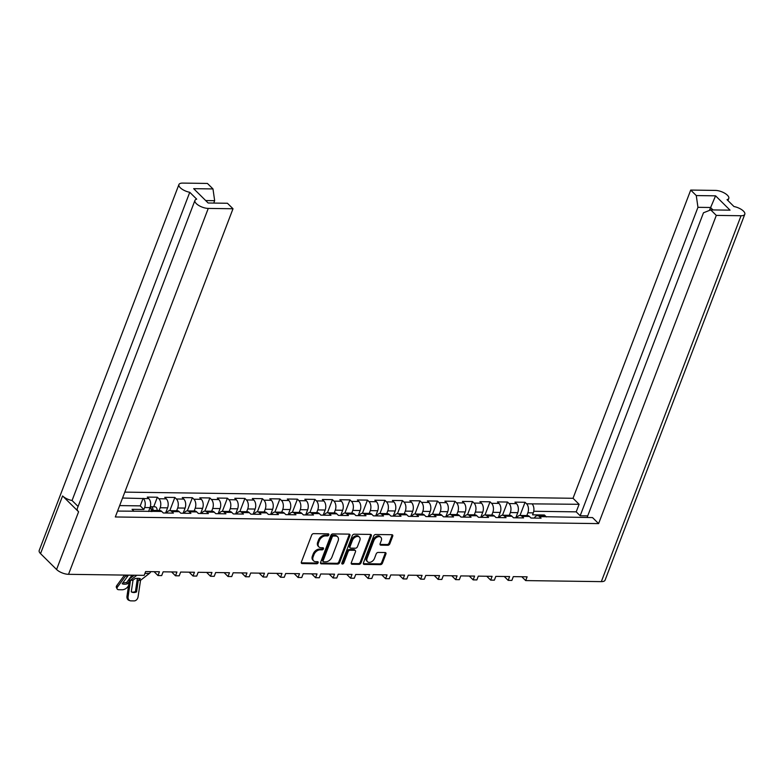 <?xml version="1.0" encoding="UTF-8"?>
<svg xmlns="http://www.w3.org/2000/svg" width="784" height="784" viewBox="0 0 784 784"><rect width="100%" height="100%" fill="white"/><g stroke="black" fill="none" stroke-linecap="round" stroke-linejoin="round"><path stroke-width="1.18" d="M328.81 534.904A1.225 0.833 134.7 0 0 328.251 533.845L313.62 533.639A1.754 1.186 134.7 0 0 311.669 535.119L301.379 562.059A1.754 1.186 134.7 0 0 301.526 563.324A1.754 1.186 134.7 0 0 302.193 563.578L316.824 563.774A1.225 0.833 134.7 0 0 317.618 561.677L315.727 561.658A5.596 3.793 134.7 0 1 313.62 560.844A5.596 3.793 134.7 0 1 313.149 556.807L314.002 554.562A5.596 3.793 134.7 0 1 320.244 549.829L322.136 549.858A1.225 0.833 134.7 0 0 322.939 547.761L321.038 547.732A5.596 3.793 134.7 0 1 318.931 546.928A5.596 3.793 134.7 0 1 318.461 542.891L319.323 540.646A5.596 3.793 134.7 0 1 325.556 535.913L327.447 535.942A1.225 0.833 134.7 0 0 328.81 534.904M318.931 546.928L318.186 546.183A5.596 3.793 134.7 0 1 317.716 542.146L318.578 539.902A5.596 3.793 134.7 0 1 324.811 535.178L326.703 535.198A1.225 0.833 134.7 0 0 328.143 533.845M301.281 562.824A1.754 1.186 134.7 0 0 301.438 562.834L316.07 563.039A1.225 0.833 134.7 0 0 317.51 561.677M313.62 560.844L312.875 560.109A5.596 3.793 134.7 0 1 312.404 556.062L313.257 553.818A5.596 3.793 134.7 0 1 319.5 549.094L321.391 549.123A1.225 0.833 134.7 0 0 322.832 547.761M380.926 545.174L387.874 545.272A1.754 1.186 134.7 0 0 389.824 543.792L392.715 536.236A1.754 1.186 134.7 0 0 392.568 534.972A1.754 1.186 134.7 0 0 391.902 534.717L375.654 534.492A1.754 1.186 134.7 0 0 373.703 535.972L363.423 562.912A1.754 1.186 134.7 0 0 363.57 564.176A1.754 1.186 134.7 0 0 364.227 564.421L380.475 564.647A1.754 1.186 134.7 0 0 382.425 563.167L385.914 554.043A1.754 1.186 134.7 0 0 385.767 552.779A1.754 1.186 134.7 0 0 385.101 552.524L378.153 552.436A1.754 1.186 134.7 0 0 376.202 553.906L374.478 558.433A4.684 3.165 134.7 0 1 371.204 561.932A4.684 3.165 134.7 0 1 367.5 561.707A4.684 3.165 134.7 0 1 367.108 558.335L373.88 540.597A4.684 3.165 134.7 0 1 377.153 537.109A4.684 3.165 134.7 0 1 380.857 537.324A4.684 3.165 134.7 0 1 381.249 540.705L380.113 543.655A1.754 1.186 134.7 0 0 380.26 544.919A1.754 1.186 134.7 0 0 380.926 545.174L380.181 544.439L387.129 544.527A1.754 1.186 134.7 0 0 389.08 543.057L391.961 535.492A1.754 1.186 134.7 0 0 392.069 534.727M525.682 580.591L601.328 581.63L741.047 215.737L716.302 215.394L598.604 523.604L115.317 516.97L233.005 208.76L208.26 208.417L68.531 574.319L144.187 575.358L145.628 571.575L159.436 571.761L157.986 575.544L161.69 575.593L163.141 571.82L176.939 572.006L175.498 575.789L179.203 575.838L180.643 572.055L194.452 572.251L193.011 576.024L196.715 576.083L198.156 572.3L211.964 572.487L210.514 576.269L214.218 576.318L215.659 572.536L229.467 572.732L228.026 576.505L231.731 576.563L233.171 572.781L246.98 572.967L245.529 576.75L249.234 576.799L250.684 573.016L264.482 573.212L263.042 576.985L266.746 577.044L268.187 573.261L281.995 573.447L280.554 577.23L284.259 577.279L285.699 573.496L299.508 573.692L298.057 577.475L301.762 577.524L303.212 573.741L317.01 573.927L315.57 577.71L319.274 577.759L320.715 573.976L334.523 574.172L333.082 577.955L336.787 578.004L338.227 574.221L352.036 574.407L350.585 578.19L354.29 578.239L355.74 574.456L369.538 574.652L368.098 578.435L371.802 578.484L373.243 574.701L387.051 574.888L385.61 578.67L389.305 578.719L390.755 574.946L404.554 575.133L403.113 578.915L406.818 578.964L408.258 575.182L422.066 575.368L420.626 579.151L424.33 579.2L425.771 575.427L439.579 575.613L438.129 579.396L441.833 579.445L443.283 575.662L457.082 575.848L455.641 579.631L459.346 579.68L460.786 575.907L474.594 576.093L473.154 579.876L476.858 579.925L478.299 576.142L492.107 576.338L490.657 580.111L494.361 580.17L495.811 576.387L509.61 576.573L508.169 580.356L511.874 580.405L513.314 576.622L527.122 576.818L525.682 580.591L521.781 576.74M339.599 562.579L349.88 535.648A1.754 1.186 134.7 0 0 349.733 534.384A1.754 1.186 134.7 0 0 349.076 534.129L332.828 533.904A1.754 1.186 134.7 0 0 330.877 535.384L320.597 562.324A1.754 1.186 134.7 0 0 320.744 563.588A1.754 1.186 134.7 0 0 321.401 563.833L337.649 564.059A1.754 1.186 134.7 0 0 339.599 562.579L338.855 561.844L349.135 534.904A1.754 1.186 134.7 0 0 349.233 534.139M354.241 534.198A1.754 1.186 134.7 0 0 352.29 535.678L341.834 563.069A1.225 0.833 134.7 0 0 343.764 563.088L348.106 551.72A1.754 1.186 134.7 0 1 350.056 550.241L354.672 550.299A1.754 1.186 134.7 0 1 355.328 550.554A1.754 1.186 134.7 0 1 355.475 551.818L351.301 562.745A1.754 1.186 134.7 0 0 351.448 564.01A1.754 1.186 134.7 0 0 352.104 564.255L359.062 564.353A1.754 1.186 134.7 0 0 361.012 562.873L371.302 535.942A1.754 1.186 134.7 0 0 371.155 534.678A1.754 1.186 134.7 0 0 370.489 534.423L354.241 534.198M504.279 576.505L508.169 580.356M486.766 576.26L490.657 580.111M469.253 576.024L473.154 579.876M451.751 575.779L455.641 579.631M434.238 575.534L438.129 579.396M416.735 575.299L420.626 579.151M399.223 575.054L403.113 578.915M381.71 574.819L385.61 578.67M364.207 574.574L368.098 578.435M346.695 574.339L350.585 578.19M329.182 574.094L333.082 577.955M311.679 573.859L315.57 577.71M294.167 573.614L298.057 577.475M276.654 573.378L280.554 577.23M259.151 573.133L263.042 576.985M241.639 572.898L245.529 576.75M224.136 572.653L228.026 576.505M206.623 572.418L210.514 576.269M189.111 572.173L193.011 576.024M171.608 571.938L175.498 575.789M154.095 571.693L157.986 575.544M741.047 215.737A9.124 3.665 20.9 0 0 744.8 214.267A9.124 3.665 20.9 0 0 743.457 211.112L743.448 211.092A9.124 3.665 20.9 0 0 733.971 206.535L727.033 199.675A9.124 3.665 20.9 0 0 728.777 198.401A9.124 3.665 20.9 0 0 727.434 195.245L727.425 195.236A9.124 3.665 20.9 0 0 715.469 190.414L690.714 190.071L573.026 498.281L579.102 504.298L532.022 503.867A6.556 4.047 -89.2 0 1 533.306 512.873L532.561 514.823L544.4 514.99L546.389 516.95M573.026 498.281L124.803 492.127M134.025 511.295L132.045 509.326L143.884 509.492L144.628 507.542A6.556 4.047 90.8 0 0 143.345 498.536L122.549 498.026M153.703 506.787L157.359 497.232L147.255 497.095L148.784 498.604A6.556 4.047 -89.2 0 1 150.067 507.611L148.588 511.491M157.359 497.232L158.887 498.742L166.296 498.849L164.767 497.33L174.861 497.468L176.39 498.987L183.799 499.085L182.27 497.575L192.374 497.713L193.903 499.222L201.312 499.33L199.783 497.811L209.887 497.948L211.415 499.467L218.824 499.565L217.286 498.056L227.389 498.193L228.918 499.702L236.327 499.81L234.798 498.291L244.902 498.438L246.431 499.947L253.84 500.045L252.311 498.536L262.415 498.673L263.943 500.182L271.342 500.29L269.814 498.771L279.917 498.918L281.446 500.427L288.855 500.525L287.326 499.016L297.43 499.153L298.959 500.672L306.368 500.77L304.839 499.251L314.933 499.398L316.462 500.907L323.87 501.005L322.342 499.496L332.445 499.633L333.974 501.152L341.383 501.25L339.854 499.741L349.958 499.878L351.487 501.388L358.896 501.495L357.367 499.976L367.461 500.114L368.99 501.633L376.398 501.731L374.87 500.221L384.973 500.359L386.502 501.868L393.911 501.976L392.382 500.457L402.486 500.594L404.015 502.113L411.424 502.211L409.885 500.702L419.989 500.839L421.518 502.348L428.926 502.456L427.398 500.937L437.501 501.074L439.03 502.593L446.439 502.691L444.91 501.182L455.004 501.319L456.543 502.828L463.942 502.936L462.413 501.417L472.517 501.554L474.046 503.073L481.454 503.171L479.926 501.662L490.029 501.799L491.558 503.308L498.967 503.416L497.438 501.897L507.532 502.034L509.061 503.553L516.47 503.651L514.941 502.142L525.045 502.279L526.574 503.789L532.022 503.867M544.998 516.715L539.549 516.636A6.556 4.047 -89.2 0 0 537.501 515.696L542.94 515.764A6.556 4.047 -89.2 0 1 544.998 516.715L592.528 517.587L598.604 523.604M539.549 516.636L541.078 518.155L530.984 518.018L529.455 516.499A6.556 4.047 -89.2 0 0 527.397 515.558L519.988 515.451A6.556 4.047 -89.2 0 0 516.823 517.822M529.455 516.499L522.046 516.401L523.575 517.91L513.471 517.773L511.942 516.264A6.556 4.047 -89.2 0 0 509.894 515.313L502.485 515.215A6.556 4.047 -89.2 0 0 499.32 517.577M511.942 516.264L504.533 516.156L506.062 517.675L495.958 517.538L494.43 516.019A6.556 4.047 -89.2 0 0 492.381 515.078L484.973 514.97A6.556 4.047 -89.2 0 0 481.807 517.342M494.43 516.019L487.031 515.921L488.559 517.43L478.456 517.293L476.927 515.784A6.556 4.047 -89.2 0 0 474.869 514.833L467.46 514.735A6.556 4.047 -89.2 0 0 464.295 517.097M476.927 515.784L469.518 515.676L471.047 517.195L460.943 517.058L459.414 515.539A6.556 4.047 -89.2 0 0 457.366 514.588L449.957 514.49A6.556 4.047 -89.2 0 0 446.792 516.862M459.414 515.539L452.005 515.441L453.534 516.95L443.44 516.813L441.902 515.304A6.556 4.047 -89.2 0 0 439.853 514.353L432.445 514.255A6.556 4.047 -89.2 0 0 429.279 516.617M441.902 515.304L434.503 515.196L436.031 516.715L425.928 516.578L424.399 515.059A6.556 4.047 -89.2 0 0 422.341 514.108L414.942 514.01A6.556 4.047 -89.2 0 0 411.767 516.382M424.399 515.059L416.99 514.961L418.519 516.47L408.415 516.333L406.886 514.823A6.556 4.047 -89.2 0 0 404.838 513.873L397.429 513.765A6.556 4.047 -89.2 0 0 394.264 516.137M406.886 514.823L399.477 514.716L401.006 516.235L390.912 516.088L389.383 514.578A6.556 4.047 -89.2 0 0 387.325 513.628L379.917 513.53A6.556 4.047 -89.2 0 0 376.751 515.901M389.383 514.578L381.975 514.48L383.503 515.99L373.4 515.852L371.871 514.343A6.556 4.047 -89.2 0 0 369.823 513.393L362.414 513.285A6.556 4.047 -89.2 0 0 359.248 515.656M371.871 514.343L364.462 514.235L365.991 515.754L355.887 515.607L354.358 514.098A6.556 4.047 -89.2 0 0 352.31 513.148L344.901 513.05A6.556 4.047 -89.2 0 0 341.736 515.421M354.358 514.098L346.949 514L348.478 515.509L338.384 515.372L336.855 513.853A6.556 4.047 -89.2 0 0 334.797 512.912L327.389 512.805A6.556 4.047 -89.2 0 0 324.223 515.176M336.855 513.853L329.447 513.755L330.975 515.274L320.872 515.127L319.343 513.618A6.556 4.047 -89.2 0 0 317.295 512.667L309.886 512.569A6.556 4.047 -89.2 0 0 306.72 514.941M319.343 513.618L311.934 513.52L313.463 515.029L303.359 514.892L301.83 513.373A6.556 4.047 -89.2 0 0 299.782 512.432L292.373 512.324A6.556 4.047 -89.2 0 0 289.208 514.696M301.83 513.373L294.431 513.275L295.96 514.784L285.856 514.647L284.327 513.138A6.556 4.047 -89.2 0 0 282.269 512.187L274.861 512.089A6.556 4.047 -89.2 0 0 271.695 514.451M284.327 513.138L276.919 513.03L278.447 514.549L268.344 514.412L266.815 512.893A6.556 4.047 -89.2 0 0 264.767 511.952L257.358 511.844A6.556 4.047 -89.2 0 0 254.192 514.216M266.815 512.893L259.406 512.795L260.935 514.304L250.841 514.167L249.312 512.658A6.556 4.047 -89.2 0 0 247.254 511.707L239.845 511.609A6.556 4.047 -89.2 0 0 236.68 513.971M249.312 512.658L241.903 512.55L243.432 514.069L233.328 513.932L231.799 512.413A6.556 4.047 -89.2 0 0 229.741 511.472L222.342 511.364A6.556 4.047 -89.2 0 0 219.167 513.736M231.799 512.413L224.391 512.315L225.919 513.824L215.816 513.687L214.287 512.177A6.556 4.047 -89.2 0 0 212.239 511.227L204.83 511.129A6.556 4.047 -89.2 0 0 201.664 513.491M214.287 512.177L206.878 512.07L208.407 513.589L198.313 513.451L196.784 511.932A6.556 4.047 -89.2 0 0 194.726 510.982L187.317 510.884A6.556 4.047 -89.2 0 0 184.152 513.255M196.784 511.932L189.375 511.834L190.904 513.344L180.8 513.206L179.271 511.697A6.556 4.047 -89.2 0 0 177.223 510.747L169.814 510.649A6.556 4.047 -89.2 0 0 166.649 513.01M179.271 511.697L171.863 511.589L173.391 513.108L163.288 512.971L161.759 511.452A6.556 4.047 -89.2 0 0 159.711 510.502L154.262 510.433A6.556 4.047 90.8 0 1 156.32 511.384L117.571 511.07M712.979 209.926L710.529 207.495L697.956 207.319L696.27 195.569L715.576 195.833L730.051 210.161L710.745 209.896L703.473 212.787L587.108 517.509M716.302 215.394L710.745 209.896M696.27 195.569L690.714 190.071M697.956 207.319L580.17 515.774L576.211 511.854L533.747 511.276M579.102 504.298L576.211 511.854M533.306 512.873L527.867 512.805L526.819 515.549M543.332 515.803L544.4 514.99M537.501 515.696A6.556 4.047 -89.2 0 0 534.335 518.057M527.867 512.805A6.556 4.047 -89.2 0 0 526.574 503.789M151.978 511.54A6.556 4.047 90.8 0 1 154.262 510.433M233.005 208.76L227.448 203.262L208.142 202.997L193.677 188.67L212.983 188.934L207.427 183.436L182.672 183.093A9.124 3.665 20.9 0 0 178.919 184.563A9.124 3.665 20.9 0 0 180.261 187.719L180.261 187.719A9.124 3.665 20.9 0 0 189.757 192.296L196.686 199.156A9.124 3.665 20.9 0 0 194.942 200.42A9.124 3.665 20.9 0 0 196.284 203.585L196.284 203.585A9.124 3.665 20.9 0 0 208.26 208.417M212.983 188.934L214.659 200.684L213.748 203.076M516.47 503.651A6.556 4.047 -89.2 0 1 517.763 512.658L515.794 517.803M517.763 512.658L510.355 512.56L509.306 515.304M522.046 516.401A6.556 4.047 -89.2 0 0 519.988 515.451M510.355 512.56A6.556 4.047 -89.2 0 0 509.061 503.553M498.967 503.416A6.556 4.047 -89.2 0 1 500.251 512.422L498.291 517.567M500.251 512.422L492.842 512.315L491.793 515.068M504.533 516.156A6.556 4.047 -89.2 0 0 502.485 515.215L507.532 502.034M492.842 512.315A6.556 4.047 -89.2 0 0 491.558 503.308M481.454 503.171A6.556 4.047 -89.2 0 1 482.748 512.177L480.778 517.322M482.748 512.177L475.339 512.079L474.291 514.823M487.031 515.921A6.556 4.047 -89.2 0 0 484.973 514.97M475.339 512.079A6.556 4.047 -89.2 0 0 474.046 503.073M463.942 502.936A6.556 4.047 -89.2 0 1 465.235 511.942L463.266 517.087M465.235 511.942L457.827 511.834L456.778 514.588M469.518 515.676A6.556 4.047 -89.2 0 0 467.46 514.735M457.827 511.834A6.556 4.047 -89.2 0 0 456.543 502.828M446.439 502.691A6.556 4.047 -89.2 0 1 447.723 511.697L445.763 516.842M447.723 511.697L440.314 511.599L439.265 514.343M452.005 515.441A6.556 4.047 -89.2 0 0 449.957 514.49L455.004 501.319M440.314 511.599A6.556 4.047 -89.2 0 0 439.03 502.593M428.926 502.456A6.556 4.047 -89.2 0 1 430.22 511.462L428.25 516.607M430.22 511.462L422.811 511.354L421.763 514.108M434.503 515.196A6.556 4.047 -89.2 0 0 432.445 514.255M422.811 511.354A6.556 4.047 -89.2 0 0 421.518 502.348M411.424 502.211A6.556 4.047 -89.2 0 1 412.707 511.217L410.738 516.362M412.707 511.217L405.299 511.119L404.25 513.863M416.99 514.961A6.556 4.047 -89.2 0 0 414.942 514.01M405.299 511.119A6.556 4.047 -89.2 0 0 404.015 502.113M393.911 501.976A6.556 4.047 -89.2 0 1 395.195 510.982L393.235 516.127M395.195 510.982L387.786 510.874L386.737 513.628M399.477 514.716A6.556 4.047 -89.2 0 0 397.429 513.765L402.486 500.594M387.786 510.874A6.556 4.047 -89.2 0 0 386.502 501.868M376.398 501.731A6.556 4.047 -89.2 0 1 377.692 510.737L375.722 515.882M377.692 510.737L370.283 510.639L369.235 513.383M381.975 514.48A6.556 4.047 -89.2 0 0 379.917 513.53M370.283 510.639A6.556 4.047 -89.2 0 0 368.99 501.633M358.896 501.495A6.556 4.047 -89.2 0 1 360.179 510.502L358.219 515.647M360.179 510.502L352.771 510.394L351.722 513.138M364.462 514.235A6.556 4.047 -89.2 0 0 362.414 513.285M352.771 510.394A6.556 4.047 -89.2 0 0 351.487 501.388M341.383 501.25A6.556 4.047 -89.2 0 1 342.667 510.257L340.707 515.402M342.667 510.257L335.268 510.159L334.219 512.903M346.949 514A6.556 4.047 -89.2 0 0 344.901 513.05L349.958 499.878M335.268 510.159A6.556 4.047 -89.2 0 0 333.974 501.152M323.87 501.005A6.556 4.047 -89.2 0 1 325.164 510.021L323.194 515.166M325.164 510.021L317.755 509.914L316.707 512.658M329.447 513.755A6.556 4.047 -89.2 0 0 327.389 512.805M317.755 509.914A6.556 4.047 -89.2 0 0 316.462 500.907M306.368 500.77A6.556 4.047 -89.2 0 1 307.651 509.776L305.691 514.921M307.651 509.776L300.243 509.678L299.194 512.422M311.934 513.52A6.556 4.047 -89.2 0 0 309.886 512.569M300.243 509.678A6.556 4.047 -89.2 0 0 298.959 500.672M288.855 500.525A6.556 4.047 -89.2 0 1 290.149 509.531L288.179 514.686M290.149 509.531L282.74 509.433L281.691 512.177M294.431 513.275A6.556 4.047 -89.2 0 0 292.373 512.324L297.43 499.153M282.74 509.433A6.556 4.047 -89.2 0 0 281.446 500.427M271.342 500.29A6.556 4.047 -89.2 0 1 272.636 509.296L270.666 514.441M272.636 509.296L265.227 509.198L264.179 511.942M276.919 513.03A6.556 4.047 -89.2 0 0 274.861 512.089M265.227 509.198A6.556 4.047 -89.2 0 0 263.943 500.182M253.84 500.045A6.556 4.047 -89.2 0 1 255.123 509.051L253.163 514.206M255.123 509.051L247.715 508.953L246.666 511.697M259.406 512.795A6.556 4.047 -89.2 0 0 257.358 511.844M247.715 508.953A6.556 4.047 -89.2 0 0 246.431 499.947M236.327 499.81A6.556 4.047 -89.2 0 1 237.621 508.816L235.651 513.961M237.621 508.816L230.212 508.718L229.163 511.462M241.903 512.55A6.556 4.047 -89.2 0 0 239.845 511.609L244.902 498.438M230.212 508.718A6.556 4.047 -89.2 0 0 228.918 499.702M218.824 499.565A6.556 4.047 -89.2 0 1 220.108 508.571L218.148 513.716M220.108 508.571L212.699 508.473L211.651 511.217M224.391 512.315A6.556 4.047 -89.2 0 0 222.342 511.364L227.389 498.193M212.699 508.473A6.556 4.047 -89.2 0 0 211.415 499.467M201.312 499.33A6.556 4.047 -89.2 0 1 202.595 508.336L200.635 513.481M202.595 508.336L195.196 508.228L194.148 510.982M206.878 512.07A6.556 4.047 -89.2 0 0 204.83 511.129M195.196 508.228A6.556 4.047 -89.2 0 0 193.903 499.222M183.799 499.085A6.556 4.047 -89.2 0 1 185.093 508.091L183.123 513.236M185.093 508.091L177.684 507.993L176.635 510.737M189.375 511.834A6.556 4.047 -89.2 0 0 187.317 510.884L192.374 497.713M177.684 507.993A6.556 4.047 -89.2 0 0 176.39 498.987M166.296 498.849A6.556 4.047 -89.2 0 1 167.58 507.856L165.62 513.001M167.58 507.856L160.171 507.748L159.123 510.502M171.863 511.589A6.556 4.047 -89.2 0 0 169.814 510.649L174.861 497.468M160.171 507.748A6.556 4.047 -89.2 0 0 158.887 498.742M744.8 214.267L605.081 580.16A9.124 3.665 -159.1 0 1 601.328 581.63M68.531 574.319A9.124 3.665 -159.1 0 1 56.575 569.498L40.543 553.622A9.124 3.665 -159.1 0 1 39.2 550.466L178.919 184.563M78.077 506.464L72.059 500.506A9.124 3.665 -159.1 0 1 62.583 495.949L78.596 511.785A9.124 3.665 -159.1 0 1 77.253 508.63L194.942 200.42M204.849 511.129L209.887 497.948M257.377 511.844L262.415 498.673M274.89 512.089L279.917 498.918M309.905 512.569L314.933 499.398M327.418 512.805L332.445 499.633M362.433 513.285L367.461 500.114M379.946 513.53L384.973 500.359M414.961 514.01L419.989 500.839M432.474 514.255L437.501 501.074M467.489 514.735L472.517 501.554M484.992 514.97L490.029 501.799M520.017 515.451L525.045 502.279M72.059 500.506L189.757 192.296M143.119 498.31L140.228 505.876L119.658 505.592M143.884 509.492L140.228 505.876M214.659 200.684L205.682 200.557M587.735 515.872L580.17 515.774M715.576 195.833L709.402 210.426M320.499 563.088A1.754 1.186 134.7 0 0 320.656 563.098L336.904 563.324A1.754 1.186 134.7 0 0 338.855 561.844M333.543 536.021A1.225 0.833 134.7 0 0 332.181 537.06L323.145 560.707A1.225 0.833 134.7 0 0 323.714 561.765L325.713 561.795A5.596 3.793 134.7 0 0 331.946 557.061L338.12 540.901A5.596 3.793 134.7 0 0 337.649 536.864A5.596 3.793 134.7 0 0 335.542 536.05L333.543 536.021L332.798 535.286A1.225 0.833 134.7 0 0 331.436 536.325L332.181 537.06M323.253 561.589L322.508 560.844A1.225 0.833 134.7 0 1 322.4 559.962L331.436 536.325M337.649 536.864L336.904 536.119A5.596 3.793 134.7 0 0 334.797 535.315L335.542 536.05M332.798 535.286L334.797 535.315M351.203 563.51A1.754 1.186 134.7 0 0 351.359 563.52L358.317 563.618A1.754 1.186 134.7 0 0 360.268 562.138L370.548 535.198A1.754 1.186 134.7 0 0 370.656 534.433M355.328 550.554L354.584 549.819A1.754 1.186 134.7 0 0 353.927 549.564L349.311 549.506A1.754 1.186 134.7 0 0 347.361 550.976L343.02 562.353L343.764 563.088M341.755 563.382A1.225 0.833 134.7 0 0 343.02 562.353M359.807 540.48A4.684 3.165 134.7 0 0 359.415 537.109A4.684 3.165 134.7 0 0 355.711 536.893A4.684 3.165 134.7 0 0 352.437 540.382L350.046 546.634A1.754 1.186 134.7 0 0 350.193 547.889A1.754 1.186 134.7 0 0 350.86 548.143L355.466 548.212A1.754 1.186 134.7 0 0 357.416 546.732L359.807 540.48M359.415 537.109L358.67 536.374A4.684 3.165 134.7 0 0 354.966 536.148A4.684 3.165 134.7 0 0 351.693 539.647L352.437 540.382M350.193 547.889L349.448 547.154A1.754 1.186 134.7 0 1 349.301 545.889L351.693 539.647M380.857 537.324L380.113 536.589A4.684 3.165 134.7 0 0 376.408 536.374A4.684 3.165 134.7 0 0 373.135 539.862L373.88 540.597M367.5 561.707L366.755 560.972A4.684 3.165 134.7 0 1 366.363 557.6L373.135 539.862M363.325 563.676A1.754 1.186 134.7 0 0 363.482 563.686L379.73 563.912A1.754 1.186 134.7 0 0 381.681 562.432L385.169 553.308A1.754 1.186 134.7 0 0 385.267 552.544M132.016 575.191L126.714 582.404L127.439 583.815A8.84 4.547 152.8 0 1 122.167 583.747L127.812 576.064A2.136 1.323 -89.2 0 0 128.086 575.544A2.136 1.323 -89.2 0 0 128.213 575.142M125.969 575.103A2.136 1.323 90.8 0 1 125.842 575.515A2.136 1.323 90.8 0 1 125.567 576.034L117.571 586.912A4.273 2.205 152.8 0 0 117.139 588.911A4.273 2.205 152.8 0 0 118.903 589.725L122.157 589.764A4.273 2.205 152.8 0 0 127.557 587.049L128.547 585.707M133.123 576.083A2.136 1.323 -89.2 0 0 133.368 575.613A2.136 1.323 -89.2 0 0 133.486 575.211M127.439 583.815L129.174 581.463M117.139 588.911L116.404 587.5A4.273 2.205 -27.2 0 1 116.845 585.491L117.571 586.912M124.499 575.084L116.845 585.491M122.902 582.737A8.84 4.547 152.8 0 0 126.714 582.404M151.782 511.531L151.92 510.786A1.715 1.058 -89.2 0 0 150.959 508.6M153.096 510.698A3.567 2.195 -89.2 0 0 150.959 506.748A3.567 2.195 -89.2 0 0 150.312 506.905M157.153 510.472A3.567 2.195 -89.2 0 0 155.007 506.807L150.959 506.748M151.067 511.521L151.106 511.266A3.567 2.195 -89.2 0 0 150.195 507.268M136.563 591.93L138.288 580.268L140.307 578.661A8.84 3.058 164 0 0 138.043 578.337A8.84 3.058 164 0 0 135.034 578.592L133.015 580.199L131.281 591.861A8.84 6.801 -69.9 0 0 132.055 592.214A8.84 6.801 -69.9 0 0 136.563 591.93L135.446 591.528L137.151 579.944A2.136 1.323 90.8 0 1 137.318 579.307A2.136 1.323 90.8 0 1 137.886 578.484L138.072 578.337M150.812 571.644A7.125 4.4 90.8 0 1 149.342 573.457L140.532 580.297L138.092 596.781A4.273 3.293 110.1 0 1 134.113 600.907L130.859 600.858A4.273 3.293 110.1 0 1 129.997 600.701L128.89 600.299A4.273 3.293 -69.9 0 1 126.988 596.232L128.106 596.644A4.273 3.293 110.1 0 0 129.997 600.701M136.847 575.26L130.546 580.16L128.106 596.644M134.24 575.221L130.144 578.376A2.136 1.323 -89.2 0 0 129.576 579.2A2.136 1.323 -89.2 0 0 129.409 579.837L126.988 596.232M135.446 591.528A8.84 6.801 -69.9 0 1 131.516 591.979M143.345 498.536L148.784 498.604M161.759 511.452L156.32 511.384M150.067 507.611L144.628 507.542M56.575 569.498L78.596 511.785M62.583 495.949L40.543 553.622M324.811 535.178L325.556 535.913M318.578 539.902L319.323 540.646M317.716 542.146L318.461 542.891M321.391 549.123L322.136 549.858M319.5 549.094L320.244 549.829M313.257 553.818L314.002 554.562M312.404 556.062L313.149 556.807M316.07 563.039L316.824 563.774M301.438 562.834L302.193 563.578M326.703 535.198L327.447 535.942M349.135 534.904L349.88 535.648M336.904 563.324L337.649 564.059M320.656 563.098L321.401 563.833M322.4 559.962L323.145 560.707M370.548 535.198L371.302 535.942M360.268 562.138L361.012 562.873M358.317 563.618L359.062 564.353M351.359 563.52L352.104 564.255M353.927 549.564L354.672 550.299M349.311 549.506L350.056 550.241M347.361 550.976L348.106 551.72M349.301 545.889L350.046 546.634M387.129 544.527L387.874 545.272M366.363 557.6L367.108 558.335M385.169 553.308L385.914 554.043M381.681 562.432L382.425 563.167M379.73 563.912L380.475 564.647M363.482 563.686L364.227 564.421M391.961 535.492L392.715 536.236M389.08 543.057L389.824 543.792M127.812 576.064L125.567 576.034M151.145 509.443L151.831 509.453M148.686 511.237L151.106 511.266M138.366 580.16L140.61 580.189M130.624 580.052L133.094 580.082M144.932 573.398L149.342 573.457M138.268 580.356L140.512 580.385M130.526 580.248L132.996 580.278M727.954 200.577L728.777 198.401"/></g></svg>
